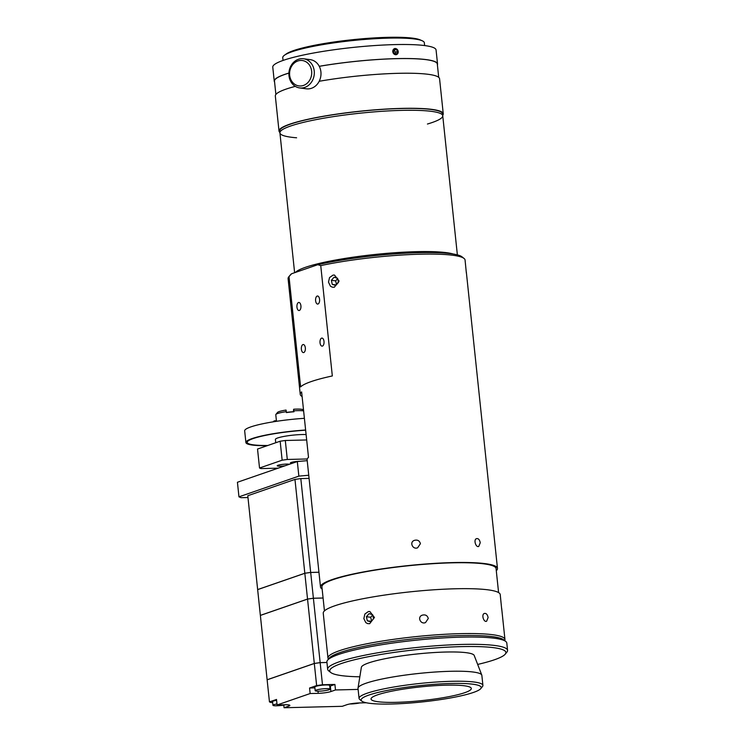 <?xml version="1.0" encoding="UTF-8"?>
<svg xmlns="http://www.w3.org/2000/svg" width="745" height="745" viewBox="0 0 745 745"><rect width="100%" height="100%" fill="white"/><g stroke="black" fill="none" stroke-linecap="round" stroke-linejoin="round"><path stroke-width="1.12" d="M480.758 688.631L482.434 686.601A62.263 8.502 174 0 0 482.909 685.372A62.263 8.502 174 0 0 420.096 683.435A62.263 8.502 174 0 0 359.062 698.391A62.263 8.502 174 0 0 359.779 699.49L361.837 701.129A60.364 8.242 -6 0 1 420.32 685.558A60.364 8.242 -6 0 1 480.758 688.631A60.364 8.242 -6 0 1 433.301 700.617A60.364 8.242 -6 0 1 369.39 703.28A60.364 8.242 -6 0 1 361.837 701.129M482.909 685.372L481.857 675.37A62.263 8.502 174 0 0 481.782 675.063A62.263 8.502 174 0 0 419.044 673.424A62.263 8.502 174 0 0 358.019 688.073A62.263 8.502 174 0 0 358.01 688.389L359.062 698.391M377.92 701.716A50.418 6.882 174 0 0 434.67 699.024A50.418 6.882 174 0 0 471.324 688.482A50.418 6.882 174 0 0 420.459 686.909A50.418 6.882 174 0 0 371.038 699.024A50.418 6.882 174 0 0 377.92 701.716M505.771 641.464L503.704 639.825A88.553 12.088 174 0 0 415.393 638.633A88.553 12.088 174 0 0 329.253 658.161L327.577 660.191A90.452 12.348 -6 0 1 415.561 640.244A90.452 12.348 -6 0 1 505.771 641.464A90.452 12.348 -6 0 1 506.805 643.065L507.568 650.357A90.452 12.348 174 0 0 416.325 647.535A90.452 12.348 174 0 0 327.66 669.271A90.452 12.348 174 0 0 328.694 670.872L330.761 672.502A88.553 12.088 -6 0 1 416.548 649.659A88.553 12.088 -6 0 1 505.212 654.175A88.553 12.088 -6 0 1 477.666 664.428M327.66 669.271L326.897 661.97A90.452 12.348 -6 0 1 327.577 660.191M505.212 654.175L506.889 652.136A90.452 12.348 174 0 0 507.568 650.357M359.835 676.805A88.553 12.088 -6 0 1 341.834 675.668A88.553 12.088 -6 0 1 330.761 672.502M481.782 675.063L474.202 655.47A56.769 7.748 174 0 0 417.004 653.98A56.769 7.748 174 0 0 361.362 667.324L358.019 688.073M320.741 265.592L320.722 265.611A88.981 12.143 -6 0 1 408.381 254.65A88.981 12.143 -6 0 1 464.042 258.45L461.984 256.811A87.081 11.883 174 0 0 405.066 253.226A87.081 11.883 174 0 0 317.78 264.699L320.741 265.592L332.326 375.955A88.981 12.143 174 0 0 300.608 386.925L289.013 276.581L291.593 273.76A87.081 11.883 174 0 0 290.429 274.84L288.753 276.87A88.981 12.143 -6 0 1 289.013 276.581L300.617 386.906M302.107 396.517A88.981 12.143 -6 0 1 300.254 394.384L288.082 278.63A88.981 12.143 -6 0 1 288.753 276.87M300.254 394.384A88.981 12.143 -6 0 1 301.623 391.917L308.505 457.374A88.981 12.143 174 0 0 307.126 459.842L320.499 587.013A88.981 12.143 -6 0 1 407.72 565.632A88.981 12.143 -6 0 1 497.474 568.416A88.981 12.143 -6 0 1 496.291 570.717M322.138 589.016A88.981 12.143 -6 0 1 320.499 587.013M464.042 258.45A88.981 12.143 -6 0 1 465.066 260.024L466.351 273.015M420.422 543.673L417.666 547.771C412.721 550.006 409.014 541.894 414.574 540.311C417.61 539.604 419.556 540.721 420.422 543.673M480.246 542.751L478.765 546.411C475.887 547.929 473.215 539.473 476.586 538.626C478.402 538.346 479.622 539.725 480.246 542.751M333.034 275.101L334.486 275.063L339.105 281.042L334.309 287.253L332.251 287.17L330.435 286.173L328.489 282.159L329.532 277.578L333.034 275.101M466.305 271.804L497.474 568.416M322.436 346.09A4.032 2.021 88.6 0 1 322.11 346.146A4.032 2.021 88.6 0 1 319.996 342.169A4.032 2.021 88.6 0 1 321.915 338.081A4.032 2.021 88.6 0 1 324.028 341.75A4.032 2.021 88.6 0 1 322.436 346.09M299.35 310.46A4.032 2.021 88.6 0 1 299.034 310.525A4.032 2.021 88.6 0 1 296.91 306.54A4.032 2.021 88.6 0 1 298.838 302.461A4.032 2.021 88.6 0 1 300.943 306.121A4.032 2.021 88.6 0 1 299.35 310.46M318.013 304.007A4.032 2.021 88.6 0 1 317.696 304.072A4.032 2.021 88.6 0 1 315.573 300.086A4.032 2.021 88.6 0 1 317.491 296.007A4.032 2.021 88.6 0 1 319.605 299.667A4.032 2.021 88.6 0 1 318.013 304.007M303.774 352.543A4.032 2.021 88.6 0 1 303.457 352.599A4.032 2.021 88.6 0 1 301.334 348.623A4.032 2.021 88.6 0 1 303.262 344.535A4.032 2.021 88.6 0 1 305.366 348.204A4.032 2.021 88.6 0 1 303.774 352.543M291.593 273.76L317.78 264.699M488.105 617.558L486.625 621.218C483.756 622.736 481.084 614.28 484.446 613.433C486.261 613.154 487.481 614.532 488.105 617.558M428.282 618.48L425.525 622.578C420.59 624.804 416.874 616.702 422.434 615.119C425.479 614.411 427.425 615.528 428.282 618.48M504.7 640.616A88.981 12.143 174 0 0 504.952 639.48A88.981 12.143 174 0 0 415.188 636.705A88.981 12.143 174 0 0 327.968 658.077A88.981 12.143 174 0 0 328.443 659.139M327.968 658.077L323.246 613.2A88.981 12.143 -6 0 1 410.467 591.819A88.981 12.143 -6 0 1 500.23 594.594L501.711 609.447M368.393 611.533L369.846 611.505L374.465 617.475L369.669 623.695L367.611 623.602L365.795 622.606L363.849 618.601L364.892 614.01L368.393 611.533M501.664 608.246L504.952 639.48M324.438 610.891L321.915 586.864A87.556 11.948 -6 0 1 407.738 565.827A87.556 11.948 -6 0 1 496.058 568.556L498.591 592.592M367.304 620.808L366.419 616.711L369.082 613.638L372.63 614.672L373.515 618.769L370.852 621.833L367.304 620.808L371.28 621.339M372.696 614.997L370.712 617.279L371.531 621.051M366.419 616.711L370.712 617.279M332.261 284.413L331.376 280.316L334.039 277.242L337.587 278.267L338.472 282.364L335.809 285.437L332.261 284.413L336.237 284.935M337.662 278.593L335.669 280.884L336.489 284.655M331.376 280.316L335.669 280.884M247.973 497.52L241.091 497.688L238.959 496.841L298.857 476.13L308.747 475.245M238.959 496.841L237.431 482.257L297.32 461.537L298.857 476.13M307.219 460.661L297.32 461.537M278.183 468.158L260.946 468.586L259.53 468.018L282.15 460.196L287.3 459.469L307.257 458.976M292.04 463.362A6.165 0.838 -6 0 1 290.364 462.971A6.165 0.838 -6 0 1 291.165 462.459A6.165 0.838 -6 0 1 300.375 461.267M285.102 465.765A6.165 0.838 -6 0 1 277.205 465.783A6.165 0.838 -6 0 1 278.006 465.271A6.165 0.838 -6 0 1 284.171 464.21A6.165 0.838 -6 0 1 289.293 464.312M259.53 468.018L257.528 449.039L280.157 441.217L282.15 460.196M287.3 459.469L285.307 440.491L280.157 441.217M285.307 440.491L306.67 439.96M305.627 430.005A47.457 6.482 174 0 0 245.897 442.539A47.457 6.482 174 0 0 252.378 445.063A47.457 6.482 174 0 0 267.213 445.687M304.398 418.317A47.457 6.482 174 0 0 244.667 430.843L245.897 442.539M305.646 430.191A46.134 6.295 174 0 0 247.21 442.4A46.134 6.295 174 0 0 253.514 444.858A46.134 6.295 174 0 0 267.865 445.463M306.111 434.577A17.796 2.431 174 0 0 286.536 435.983A17.796 2.431 174 0 0 275.399 439.438L275.743 442.735M286.294 411.659L286.061 410.067A12.935 1.769 174 0 0 277.568 412.395L275.892 414.425A14.825 2.021 -6 0 1 286.294 411.659L286.397 412.59A14.825 2.021 174 0 1 290.885 412.041A14.825 2.021 174 0 1 293.986 411.78L293.884 410.84A14.825 2.021 -6 0 1 303.615 410.877M276.479 421.316L275.78 414.723A14.825 2.021 -6 0 1 275.892 414.425M303.532 410.104L303.047 409.722A12.935 1.769 174 0 0 293.651 409.238L293.884 410.84M293.334 411.827L293.651 409.238M298.708 461.304A5.886 0.801 -6 0 1 293.316 461.928M286.378 412.423A9.34 1.276 -6 0 1 293.344 411.743M294.964 479.417L304.826 573.259L257.649 589.574L247.787 495.732L294.964 479.417A70.998 9.694 -6 0 1 300.812 478.588L309.082 478.383M318.944 572.225L310.674 572.43L300.812 478.588M310.674 572.43A70.998 9.694 174 0 0 304.826 573.259A70.998 9.694 -6 0 1 310.684 572.467L318.944 572.262M260.359 615.379L257.649 589.612L304.826 573.296L307.536 599.064L260.359 615.379A70.998 9.694 174 0 0 260.405 615.398L307.564 599.064A70.961 9.685 -6 0 1 313.384 598.244L323.079 598.002L313.394 598.235L310.684 572.467M313.394 598.235A70.998 9.694 174 0 0 307.536 599.064L307.564 599.092M276.991 703.96A7.478 1.024 174 0 0 273.927 704.677A7.478 1.024 174 0 0 272.959 705.301A7.478 1.024 174 0 0 277.419 705.766A7.478 1.024 174 0 0 285.363 704.77M272.959 705.301L272.568 701.622A7.478 1.024 -6 0 1 273.545 700.998A7.478 1.024 -6 0 1 276.6 700.281M267.129 679.766L260.368 615.417L307.545 599.101L314.306 663.45L267.129 679.766A70.998 9.694 174 0 0 267.176 679.794L314.334 663.488A70.961 9.685 174 0 1 320.154 662.631L313.394 598.272L323.088 598.03M307.545 599.101A70.998 9.694 -6 0 1 313.394 598.272M322.483 684.748L320.154 662.631L326.943 662.463L320.154 662.622A70.998 9.694 174 0 0 314.306 663.45L316.634 685.577A70.998 9.694 -6 0 1 322.483 684.748L334.905 684.441L335.492 689.963L330.901 691.556A9.34 1.276 -6 0 1 318.227 693.344L310.153 693.539L309.566 688.017L314.902 687.886M326.301 688.641A7.478 1.024 174 0 0 318.841 689.423A7.478 1.024 174 0 0 315.191 690.689A7.478 1.024 174 0 0 322.734 690.922A7.478 1.024 174 0 0 330.054 689.134A7.478 1.024 174 0 0 326.301 688.641M349.889 703.96A7.478 1.024 174 0 0 351.035 703.951A7.478 1.024 174 0 0 359.686 702.935M272.661 702.498L271.068 702.535A70.998 9.694 -6 0 1 269.457 701.892L276.516 699.453L277.093 704.975L285.177 704.77A9.34 1.276 -6 0 1 289.87 705.385A9.34 1.276 -6 0 1 288.66 706.158L284.069 707.75L283.789 705.087M315.191 690.689L314.809 687.011A7.478 1.024 -6 0 1 318.45 685.735A7.478 1.024 -6 0 1 325.91 684.962A7.478 1.024 -6 0 1 329.672 685.447L330.054 689.134M330.901 691.556L330.314 686.033A9.34 1.276 -6 0 1 329.756 686.21M284.069 707.75L342.234 706.316L346.825 704.723A9.34 1.276 -6 0 1 359.49 702.935L366.289 702.768M310.153 693.539L277.093 704.975M309.566 688.017L316.634 685.577M269.457 701.892L267.129 679.803L314.306 663.488A70.998 9.694 -6 0 1 320.164 662.659L326.953 662.491M330.314 686.033L334.905 684.441M358.122 689.404L335.492 689.963M276.004 421.391A5.317 2.663 -91.4 0 0 274.756 420.813A5.317 2.663 -91.4 0 0 273.247 421.819M422.154 40.752L420.18 39.885A69.257 9.452 174 0 0 352.441 39.718A69.257 9.452 174 0 0 286.22 53.966L284.469 55.223A71.185 9.713 -6 0 1 352.534 40.575A71.185 9.713 -6 0 1 422.154 40.752A71.185 9.713 -6 0 1 424.343 42.8L424.631 45.566M283.044 60.447L282.755 57.682A71.185 9.713 -6 0 1 284.469 55.223M453.305 254.036A81.857 11.175 174 0 0 368.356 255.209A81.857 11.175 174 0 0 295.486 272.409M427.434 124.033A81.857 11.175 174 0 0 442.744 115.736A81.857 11.175 174 0 0 360.161 113.184A81.857 11.175 174 0 0 279.915 132.852A81.857 11.175 174 0 0 291.099 137.22A81.857 11.175 174 0 0 296.612 137.788M303.532 58.762L310.218 59.637A14.714 12.674 97.5 0 1 320.49 77.806A14.714 12.674 97.5 0 1 306.363 88.813L299.676 87.929A14.714 12.674 -82.5 0 0 313.803 76.931A14.714 12.674 -82.5 0 0 303.532 58.762A14.714 12.674 -82.5 0 0 289.041 71.678A14.714 12.674 -82.5 0 0 299.676 87.929M311.28 76.335A12.814 11.045 97.5 0 1 292.636 82.388A12.814 11.045 97.5 0 1 298.037 60.922A12.814 11.045 97.5 0 1 311.28 76.335M437.399 64.871A82.099 11.203 174 0 0 437.548 64.005L436.067 49.98A82.099 11.203 174 0 0 424.855 45.594A82.099 11.203 174 0 0 332.456 49.971A82.099 11.203 174 0 0 272.772 67.143L273.825 77.182M394.459 48.611L395.176 48.481L398.221 51.563L396.545 54.618L395.837 54.748M437.548 64.005A82.099 11.203 174 0 0 426.336 59.619A82.099 11.203 174 0 0 319.251 66.296M288.911 73.047A82.099 11.203 174 0 0 274.244 81.168A82.099 11.203 174 0 0 274.57 81.987M442.698 115.335A82.574 11.268 174 0 0 443.256 113.789L439.569 78.728A82.574 11.268 174 0 0 319.195 81.279M295.299 86.364A82.574 11.268 174 0 0 275.324 95.993L279.012 131.055A82.574 11.268 174 0 0 279.878 132.452M443.256 113.789A82.574 11.268 174 0 0 359.956 111.219A82.574 11.268 174 0 0 279.012 131.055M273.732 76.316L273.275 71.818L273.732 76.316M395.772 48.593A3.129 2.673 -109.1 0 1 397.718 53.649A3.129 2.673 -109.1 0 1 393.015 52.616A3.129 2.673 -109.1 0 1 395.772 48.593M394.72 53.808L393.36 51.759L394.142 49.561L396.284 49.421L397.653 51.48L396.871 53.668L394.72 53.808M394.98 53.798L395.548 52.206L393.928 50.166M397.653 51.48L395.548 52.206M396.284 49.421L394.189 50.148M279.915 132.852A81.857 11.175 174 0 1 360.161 113.184A81.857 11.175 174 0 1 442.744 115.736L442.549 113.864A81.857 11.175 174 0 0 359.965 111.312A81.857 11.175 174 0 0 279.72 130.98L294.62 272.707M438.703 77.331L437.306 64.023A81.857 11.175 174 0 0 319.27 66.333M288.911 73.103A81.857 11.175 174 0 0 274.486 81.14L275.883 94.447M318.227 693.344L318.003 691.192M288.529 704.882L288.66 706.158M247.051 440.891L247.21 442.4M276.414 420.776L274.756 420.813M442.744 115.736L457.365 254.865M273.834 77.229L274.244 81.168"/></g></svg>
